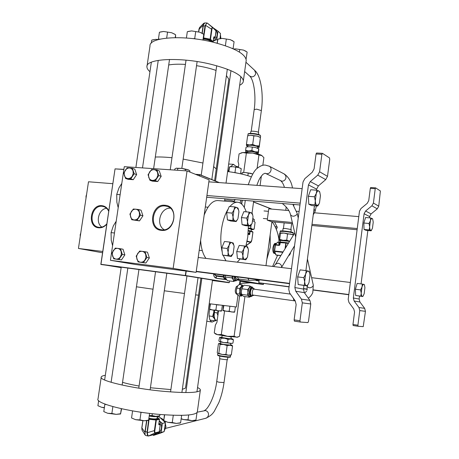 <?xml version="1.0" encoding="UTF-8"?>
<svg xmlns="http://www.w3.org/2000/svg" width="459" height="459" viewBox="0 0 459 459"><rect width="100%" height="100%" fill="white"/><g stroke="black" fill="none" stroke-linecap="round" stroke-linejoin="round"><path stroke-width="0.69" d="M212.46 280.512L229.116 282.738L185.396 275.704L100.928 264.487L115.043 168.883L100.854 264.292L185.333 275.503L185.964 271.057M199.436 175.923L199.602 174.736L195.867 174.477M123.861 169.491L115.043 168.883L123.878 169.348M186.216 271.085L185.585 275.538L229.293 282.589L229.517 280.937M240.264 203.039L240.677 200.055M218.972 182.584L199.849 174.781L199.676 176.021M195.408 174.294L199.711 174.592L219.362 182.613M100.808 264.292L121.153 267.649M242.254 200.187L241.715 204.1M237.785 279.938L263.46 284.356L263.569 283.553M265.985 265.641L271.917 221.731M271.498 209.074L253.552 202.017M239.879 281.396L263.3 284.488L237.664 280.088M253.569 201.903L271.871 209.103M241.52 203.928L242.036 200.17M239.862 281.545L240.309 281.453M266.857 259.186L270.294 247.2L270.144 234.853M240.137 283.564L250.327 282.778M272.6 266.438L277.563 255.324M279.072 242.209L278.929 240.177M278.768 238.755C277.884 232.386 275.675 226.723 272.13 221.749M182.343 389.318L185.488 388.119L198.529 295.177L195.614 294.896L198.535 295.148M185.488 388.119L185.534 387.809M184.484 293.496L164.305 290.776L184.484 293.496M153.031 289.199L136.438 286.789L153.031 289.199M122.542 382.313C126.718 383.592 132.232 384.837 139.077 386.036M150.426 387.757L170.891 389.582M228.743 79.832L228.829 79.206L226.436 75.592M213.636 166.634L216.252 168.883L213.636 166.634M216.04 70.422C210.325 68.42 203.825 66.842 196.532 65.677M185.419 64.426C178.649 63.99 173.077 64.174 168.705 64.977M155.314 157.053C159.623 156.84 165.183 157.064 171.976 157.718C165.183 157.064 159.623 156.84 155.314 157.053M183.158 159.101L202.941 163.014L183.158 159.101M246.087 61.231L246.225 60.238C245.358 53.818 234.388 47.816 213.303 42.234C183.009 34.597 148.785 37.179 149.99 46.055L147.052 65.964M239.661 85.254C242.094 84.072 243.316 82.631 243.345 80.933C242.404 75.058 231.353 69.447 210.199 64.088C179.808 56.744 145.612 58.683 146.932 66.796C146.932 68.345 147.941 69.98 149.955 71.696M101.192 377.361L98.025 398.86C94.783 403.214 128.417 411.952 160.432 414.488C182.751 416.118 195.035 415.343 197.278 412.171L197.359 411.625M105.335 375.29C102.954 375.674 101.594 376.225 101.255 376.948C98.14 380.465 131.813 388.475 163.72 391.338C185.964 393.22 198.162 392.881 200.319 390.322C200.646 389.519 199.722 388.589 197.548 387.534M161.78 229.821C173.473 231.72 178.953 210.394 167.753 206.596L165.217 205.982C152.577 204.249 148.326 227.733 160.948 229.689L161.78 229.821M164.993 205.271C179.176 205.884 175.384 232.478 161.379 230.355C147.362 229.437 151.149 203.429 164.993 205.271M196.108 272.371L135.64 264.522L110.424 260.299L124.274 166.68L187.06 170.914L209.132 179.848L196.108 272.371L173.152 268.4L187.06 170.914M110.424 260.299L173.152 268.4M170.306 208.156C160.248 207.703 155.429 224.904 164.259 229.747M108.691 211.272C107.635 208.983 106.046 207.451 103.918 206.682L102.231 206.315C91.41 204.777 87.732 225.811 98.593 227.251L99.098 227.32C102.03 227.549 104.606 226.373 106.832 223.797M106.775 224.164C104.445 226.826 101.755 228.037 98.702 227.796C86.831 227.01 90.285 204.06 102.001 205.689C105.025 206.062 107.28 207.772 108.76 210.813M102.523 252.777L78.443 248.451L102.718 251.463M78.443 248.451L88.495 181.775L112.794 183.692M106.597 208.294C98.622 208.914 95.133 222.822 101.881 227.102M222.254 252.243C220.624 245.467 220.366 237.854 221.479 229.402C222.713 220.991 224.979 214.141 228.278 208.856M229.982 206.498C232.535 203.463 235.106 202.04 237.699 202.224C241.354 202.694 244.194 205.902 246.225 211.851M248.405 225.948L247.757 237.085L245.858 246.271M204.169 215.099C208.007 205.305 212.574 200.457 217.859 200.554L237.699 202.224M240.063 259.071L237.257 262.181M225.954 260.821L223.126 255.204M205.982 258.411C202.958 254.389 201.174 248.348 200.623 240.292M216.2 169.239L214.594 180.668M209.224 303.726L236.374 306.985M251.222 176.876C246.231 174.856 238.37 173.066 227.647 171.505M188.683 414.965L188.006 419.801L183.778 419.618L181.185 418.711M196.659 412.934L196.951 412.945L195.964 420.042L191.896 420.656L188.006 419.801M181.162 418.889L183.778 419.618L191.896 420.656L195.431 420.341M103.791 411.603L107.71 413.284L103.791 411.603L104.87 404.276L106.591 404.66M111.876 413.456L107.71 413.284L116.133 414.357L111.876 413.456L112.874 406.599M121.319 408.682L120.585 413.748L116.133 414.357L120.459 413.984M121.618 408.745L120.585 413.748M97.91 405.71L101.668 407.311L97.91 405.71L98.656 400.644M104.388 407.558L101.668 407.311L104.348 407.816M131.561 417.965L135.629 419.692L131.561 417.965L132.582 410.897M139.943 419.887L135.629 419.692L144.189 420.783L139.943 419.887L141.022 412.377L142.267 412.423M139.22 411.975L141.022 412.377M149.588 413.381L148.624 420.14L144.189 420.783L148.309 420.404M151.281 43.157L151.728 40.105L155.71 39.365L158.154 39.623M158.43 39.508L155.71 39.365L152.514 39.864M164.437 414.798L163.743 420.754L164.643 414.816M173.29 415.263L172.263 422.527L167.925 422.332L163.823 420.616M180.427 415.361L181.649 415.401L180.617 422.762L176.348 423.405L172.263 422.527M163.754 420.76L167.925 422.332L176.348 423.405L180.129 423.049M160.151 39.118L158.418 39.141L158.43 39.543M158.418 39.141L159.428 32.25L163.582 31.464L171.706 32.755L175.143 34.488L175.631 34.821L175.522 37.627M175.223 37.638L175.631 34.821M166.669 38.091L167.546 32.096M174.839 34.276L171.706 32.755L163.582 31.464L160.386 31.964M186.4 38.017L187.312 31.717L191.61 30.914L199.86 32.222L203.767 34.333L202.941 40.082M195.867 38.998L194.708 38.602L195.718 31.556M194.708 38.602L192.9 38.631M202.758 33.645L199.86 32.222L191.61 30.914L188.127 31.464M217.096 43.203L217.87 39.158L222.19 38.384L230.315 39.675L234.079 41.735L233.109 48.654L231.967 48.264M217.291 43.255L217.87 39.158M225.386 45.734L226.327 39.038M232.942 40.96L230.315 39.675L222.19 38.384L218.277 39.038M246.087 59.125L247.149 52.068L243.557 50.111L235.714 48.872L243.557 50.111L246.156 51.391M239.391 52.079L239.747 49.532M233.734 49.056L235.714 48.872L233.66 49.021M246.053 51.322L245.657 51.052M299.968 320.743L300.226 322.023L307.926 322.585L308.5 321.403L310.777 303.984L302.32 302.848L301.414 299.136L295.757 291.224L294.862 287.541L308.459 184.914L310.273 181.569L317.766 175.12L319.59 171.758L321.891 154.299L316.062 153.989L314.094 168.872L312.281 172.228L304.828 178.66L303.026 181.999L288.751 289.336L289.635 293.008L295.252 300.903L296.147 304.61L294.133 319.866L299.968 320.743L302.32 302.848M301.414 299.136L309.888 300.37L304.346 292.664L295.757 291.224M294.862 287.541L303.462 289.078L303.938 285.487M305.901 270.581L314.444 205.775M316.498 190.181L316.63 189.148L308.459 184.914M310.273 181.569L318.403 185.895L325.724 179.63L317.766 175.12M319.59 171.758L327.502 176.359L329.728 159.353L329.505 157.919L322.453 153.34L321.891 154.299M316.062 153.989L316.549 153.013L322.287 153.335M294.397 321.145L300.226 322.023L294.397 321.145L294.133 319.866M327.502 176.359L325.724 179.63M318.403 185.895L316.63 189.148M303.462 289.078L304.346 292.664M309.888 300.37L310.777 303.984M357.905 325.219L358.06 326.263L363.23 326.642L365.45 311.34L359.764 310.577L358.972 307.53L354.13 301.018L353.344 298L364.096 213.739L365.605 211.008L371.893 205.798L373.414 203.056L375.233 188.706L370.304 188.356L368.743 200.6L367.234 203.337L360.975 208.535L359.472 211.26L348.186 299.44L348.96 302.458L353.774 308.959L354.56 311.994L352.965 324.49L357.905 325.219L359.764 310.577M358.972 307.53L364.67 308.362L359.913 301.993L354.13 301.018M353.344 298L359.139 299.033L359.512 296.107M361.067 283.903L367.854 230.504M369.461 217.853L369.621 216.602L364.096 213.739M365.605 211.008L371.096 213.934L377.264 208.845L371.893 205.798M373.414 203.056L378.75 206.166L380.391 190.973L375.628 187.88L375.233 188.706M370.304 188.356L370.66 187.524L375.542 187.874M353.132 325.529L358.06 326.263L353.137 325.534L352.965 324.49M378.75 206.166L377.264 208.845M371.096 213.934L369.621 216.602M359.139 299.033L359.913 301.993M364.67 308.362L365.45 311.34M244.917 296.577L239.489 336.344L236.683 337.273L234.113 336.217L227.589 336.349L221.33 334.485L217.635 334.697L214.267 332.93L215.34 325.161L216.952 322.212L218.518 310.886M221.33 334.485L224.571 311.007M234.113 336.217L239.644 295.837M237.687 337.193L227.589 336.349L217.635 334.697L215.816 334.141L214.651 333.234M238.37 167.518L238.8 164.437L238.032 161.448L239.076 153.891L242.828 152.537L247.189 152.491L252.783 153.071L258.933 154.981L257.086 168.453M241.078 152.95L242.828 152.537L246.363 153.099L252.783 153.071C256.879 153.713 259.805 154.471 261.555 155.343L263.885 157.609L262.835 165.303M246.363 153.099L243.689 172.475M261.378 175.969L260.064 185.591M258.933 154.981L262.055 155.658M274.591 221.984L277.293 227.291L276.352 229.477M275.016 226.505L277.293 227.291M116.207 221.215L113.373 225.788L111.072 232.627L111.227 240.269L112.587 245.691M114.463 233.006L111.072 232.627M121.801 183.411L118.99 187.846L116.729 194.438L116.861 202.241L118.204 207.738M120.126 194.725L116.729 194.438M307.214 285.911L298.184 284.563L297.656 276.897L303.778 277.661L304.656 281.596L304.288 285.355L307.214 285.911L308.173 284.391M298.184 284.563L304.288 285.355M297.656 276.897L300.129 269.881L306.228 270.621L305.631 274.207L303.778 277.661M309.567 272.692L309.136 271.315L306.228 270.621M309.033 282.486L307.978 284.695L306.377 285.716C305.43 285.441 304.856 284.064 304.656 281.596L305.631 274.207C306.451 271.963 307.346 270.908 308.31 271.045L309.464 272.399L309.991 275.199L309.033 282.486M362.771 296.531L355.633 295.476L355.392 289.227L360.579 289.893L361.216 293.094L360.803 296.153L362.771 296.531L363.149 295.935M355.633 295.476L360.803 296.153M355.392 289.227L357.171 283.415L362.34 284.058L361.985 287.036L360.579 289.893M364.412 284.884L364.274 284.5L362.34 284.058M364.165 293.697L363.167 295.912L362.317 296.411C361.681 296.21 361.313 295.108 361.216 293.094L361.985 287.036C362.576 285.177 363.195 284.287 363.844 284.362L364.469 285.05L364.922 287.707L364.165 293.697M317.72 206.051L311.667 205.552L308.809 204.244L308.322 196.303L314.449 196.773L315.299 200.818L314.908 204.748L317.72 206.051L318.936 204.106M308.809 204.244L314.908 204.748M308.322 196.303L310.726 189.756L316.825 190.204L316.262 193.526L314.449 196.773M319.831 192.315L318.844 190.973L316.825 190.204M319.498 202.821L318.73 204.462L316.939 205.448C316.033 204.932 315.488 203.389 315.299 200.818L316.262 193.526C317.06 191.443 317.921 190.594 318.844 190.973L319.762 192.149L320.445 195.632L319.498 202.821M371.107 230.808L365.978 230.326L364.044 229.448L363.832 223.011L369.019 223.476L369.644 226.757L369.214 229.93L371.107 230.808L371.687 229.896M364.044 229.448L369.214 229.93M363.832 223.011L365.565 217.52L370.734 217.968L370.402 220.762L369.019 223.476M372.616 218.903L370.734 217.968M372.478 228.112L371.652 229.936L370.688 230.418C370.08 230.057 369.73 228.834 369.644 226.757L370.402 220.762C370.975 219.012 371.578 218.254 372.203 218.495L372.691 219.098L373.23 222.185L372.478 228.112M289.072 286.898L258.767 282.727L259.111 280.202M258.767 282.727L289.101 286.709M303.525 288.596L307.278 289.09M313.497 289.904L348.811 294.54M303.502 288.791L307.243 289.285M313.468 290.099L348.788 294.741M311.621 277.678L350.355 282.486M292.618 223.676L271.608 221.703L267.247 220.148L268.779 208.839L288.826 210.572M267.247 220.148L292.343 222.489M312 224.325L357.257 228.553M311.845 225.489L357.108 229.747M296.583 211.243L299.107 211.461M314.432 212.792L358.783 216.631M196.251 271.332L289.543 283.381M196.211 271.619L289.503 283.685M198.202 257.476L291.494 268.716M206.923 195.523L300.215 203.148M206.682 197.244L299.968 204.966M208.851 181.839L302.137 188.672M149.244 415.797C152.646 416.428 155.326 416.617 157.282 416.359M149.215 416.02C152.44 416.64 154.97 416.818 156.812 416.56L157.179 416.445M148.888 418.275C152.118 418.895 154.649 419.073 156.49 418.809L157.053 418.459M158.785 424.127L159.072 424.856L158.803 424.018L159.468 419.325L156.335 420.031L154.826 430.611C154.66 432.085 154.895 432.791 155.521 432.722L159.227 431.776L160.248 424.575L159.072 424.856M160.007 426.612L159.709 428.695M159.296 420.897C161.029 422.888 161.746 425.252 161.43 427.983C160.92 430.909 159.445 432.906 157.007 433.984L153.536 435.407L152.853 434.874M159.296 420.869L162.366 423.422L161.092 432.407L157.007 433.984L154.098 434.392M161.092 432.407L164.167 431.609L160.707 433.021L153.536 435.407M164.167 431.609L165.429 422.693L159.187 416.818L157.225 417.248M165.429 422.693L162.366 423.422M155.521 432.722L148.406 436.004L153.312 434.753L158.929 432.194L155.228 433.147C154.591 433.176 154.316 432.332 154.39 430.611L154.826 430.611M146.989 432.803L154.39 430.611L155.899 420.025L149.112 419.302L147.305 432.751C147.683 434.776 148.05 435.861 148.406 436.004L148.062 436.033C147.637 435.838 147.282 434.759 146.989 432.803L148.75 419.245M142.915 420.725L141.883 427.926L144.883 432.229L146.587 420.742M146.828 420.725L145.101 432.395C144.66 434.191 145.004 435.264 146.134 435.614L146.203 435.631M148.406 436.01L146.134 435.614L144.987 434.851L145.101 432.395M142.829 420.719L141.808 427.863L142.038 430.106L144.906 434.713M145.514 435.321L144.987 434.851M141.974 429.991L141.865 427.828M158.814 423.938L159.52 419.302L159.049 418.671L157.127 417.902L159.181 418.694L155.917 419.365L149.135 418.642L148.802 419.256L149.112 419.302L148.848 418.585M158.837 424.214L160.151 424.15M158.975 432.171L159.239 431.689M153.346 434.736L159.279 431.741L160.3 424.546L159.003 422.946M210.647 41.614L210.251 41.012C208.667 39.881 206.28 39.245 203.085 39.107M215.707 34.144L215.432 36.095M213.733 28.309L214.582 28.785C216.579 30.265 217.434 32.382 217.136 35.142C216.7 37.69 215.403 39.686 213.24 41.144M213.389 27.982L217.979 31.155L216.78 39.583L213.234 41.172M213.997 38.631L213.527 39.113M220.062 38.562L220.509 33.547L217.979 31.155M217.577 40.312L216.78 39.583M211.92 29.416L205.523 25.325L203.612 37.896L210.107 39.181L211.519 29.256C211.869 27.804 212.305 27.207 212.838 27.477L213.085 27.988C212.54 27.586 212.15 28.062 211.92 29.416L210.509 39.336L213.114 41.677L213.722 37.409M214.955 37.977L213.911 37.139L214.198 36.703L215.173 37.592L216.017 30.455L207.307 23.105L212.81 27.46M202.046 33.18L203.107 25.302L199.011 29.273M203.262 37.862L205.018 25.928L206.9 22.967L204.743 22.95L203.107 25.302L203.681 23.369L204.186 23.093M203.589 23.455L199.636 27.46L198.672 31.855M203.36 25.188L202.253 33.306M206.9 22.967L207.307 23.105C206.94 23.002 206.349 23.742 205.523 25.325L205.242 25.205M249.398 234.159L249.811 233.878L249.627 234.486L249.174 234.188L249.335 234.652L248.084 234.274M248.417 228.341L252.375 229.184L254.171 229.075L255.089 222.311L254.079 221.381M248.411 228.479L251.423 229.316M248.417 228.163L250.74 227.98L252.955 229.569L251.377 229.655M254.171 229.075L253.735 229.253M251.13 225.117L250.74 227.98M252.806 220.882L253.477 221.083L252.789 220.957M246.041 245.599L250.356 242.467L251.825 240.109L252.903 232.168L250.161 231.319L249.811 233.878M246.965 245.318L246.03 245.651L250.912 242.323L247.005 241.526M251.658 240.912L250.912 242.323L251.825 240.109M251.819 240.137L252.949 232.185L252.502 231.6M248.204 232.908L249.415 233.803L249.759 230.751L250.161 231.319L248.325 231.026M275.13 253.213L274.339 253.511C273.122 253.018 272.663 251.136 272.956 247.86C273.455 244.957 274.281 243.436 275.44 243.299L276.134 243.74M275.096 253.133L274.637 253.081C273.53 252.634 273.111 250.918 273.38 247.935C273.828 245.295 274.585 243.913 275.641 243.786L276.054 243.832M279.462 244.991L279.043 245.404L275.411 245.014L274.602 251.027L283.094 251.934M288.355 256.07L290.449 252.989L289.635 255.112M282.755 230.888L283.077 228.502L285.653 228.502L291.218 229.575M293.416 235.128L290.599 234.004L287.552 234.004L284.092 233.069L293.008 234.681M280.197 242.025L280.415 240.413L289.572 241.382M280.38 240.682L279.072 240.16L283.128 240.321L289.652 241.256M280.036 232.954L284.092 233.069L280.495 233.304L280.019 232.96L279.433 233.763L278.825 240.097L279.68 239.374L283.128 240.321L286.743 240.103L289.635 241.256M280.495 233.304L279.68 239.374M287.552 234.004L286.743 240.103M279.411 242.214L278.544 242.226L279.118 242.587L279.594 244.681L279.898 242.404L280.392 242.002L279.875 244.699M282.824 252.375L282.755 251.922M280.219 242.019L279.118 242.587L285.808 243.006L285.045 248.761M286.014 242.593L280.403 242.002L286.066 242.599L285.624 247.82M231.02 336.78L222.34 335.569M222.099 335.672L221.846 337.491L229.534 338.765L230.969 338.782L231.221 336.952L221.858 335.489M230.579 345.019L228.989 345.048C224.474 344.577 221.657 344.101 220.538 343.619L220.756 342.035M220.033 344.479L218.817 353.31L217.778 353.378L217.233 352.523L218.438 343.78L219.316 343.55L220.033 344.479L223.665 344.468L227.142 345.621L229.936 345.248L232.552 346.034L231.347 354.836L228.565 355.232L222.288 354.468L217.83 353.424M227.521 359.626L226.253 359.701C222.655 359.363 220.418 358.961 219.54 358.502L219.867 356.115M227.142 345.621L225.926 354.474L222.288 354.468L218.817 353.31M230.556 355.197L228.565 355.232L225.926 354.474M232.552 346.034L231.933 345.185L223.665 344.468L219.316 343.55L220.572 343.372M230.975 355.025L231.347 354.836M230.613 344.778L232.013 345.248M232.541 343.269L230.188 343.401L227.555 342.603L223.917 342.615L220.452 341.473L219.568 341.708L218.851 340.796L219.614 337.394L220.171 337.348L220.894 338.254L224.52 338.231L228.003 339.373L230.791 339.023L233.407 339.826L232.793 339.012L224.52 338.231L220.171 337.348L221.881 337.245M232.179 343.412L223.917 342.615L219.436 341.634M233.407 339.826L232.965 343.039M228.003 339.373L227.555 342.603M220.894 338.254L220.452 341.473M231.009 338.524L232.879 339.075M258.635 148.647L255.577 147.534L249.237 146.731L246.558 146.995L249.237 146.731L255.577 147.534L258.836 148.94L258.325 153.335L258.274 151.952L254.992 151.78L251.848 150.483L248.652 150.977L245.622 150.345L245.978 151.912L247.361 152.503L247.458 151.768C247.183 150.724 256.575 151.935 256.461 152.927L256.449 152.996M247.694 146.771L247.843 145.715C247.544 144.522 257.866 145.847 257.728 146.983L257.723 147.052M250.574 133.385L250.821 131.613C250.597 130.58 258.778 131.618 258.669 132.611L258.658 132.68M259.146 147.35L258.767 147.494L259.22 147.27L260.609 136.007C260.815 134.453 247.659 132.771 248.026 134.395L247.849 135.698M259.1 145.922L255.818 145.738C257.878 146.232 258.962 146.708 259.083 147.155L260.396 137.557M252.685 144.436L249.484 144.941L255.818 145.738L252.685 144.436L253.861 135.881L257.149 136.082L260.264 137.402M246.454 144.321L246.494 145.566C246.494 145.13 247.493 144.924 249.484 144.941L246.454 144.321L247.631 135.812L250.815 135.285L253.861 135.881M260.155 137.212L257.149 136.082L250.815 135.285L247.631 135.812M247.751 146.381L246.695 145.847M258.767 147.494L257.631 147.723M245.622 150.345L246.053 147.23M256.461 152.939L256.351 153.719L258.262 153.157C258.136 152.727 257.046 152.268 254.992 151.78L248.652 150.977C246.661 150.948 245.668 151.143 245.663 151.562L245.846 151.814M251.848 150.483L252.284 147.35M258.274 151.952L258.698 148.831M253.712 201.369L253.638 201.931M223.384 305.614L222.931 310.691L223.872 305.677M229.879 306.417L229.225 311.191L226.149 311.254L223.235 310.29M235.352 306.991L234.687 311.862L231.893 312.04L229.225 311.191M234.383 312.258L234.687 311.862M222.931 310.691L234.423 312.24M241.56 174.007L242.059 172.693L245.278 172.527L250.941 173.37L252.72 174.047M242.042 174.116L242.214 172.831M247.871 175.671L248.204 173.232M252.777 173.95L245.278 172.527L242.082 172.682M210.084 303.841L209.499 309.509L210.48 303.898M215.61 304.598L216.631 304.747L215.896 310.02L212.746 310.089L209.757 309.091M222.334 305.482L221.611 310.72L218.691 310.904L215.896 310.02M216.631 304.747L218.88 305.028M221.341 311.133L221.611 310.72M209.499 309.509L221.318 311.145M228.496 171.626L229.42 166.881L232.679 166.686L238.537 167.558L241.141 168.614M228.886 171.683L229.534 167.013M240.545 173.783L241.239 168.751M237.16 173.083L234.968 172.561L235.679 167.403M234.968 172.561L233.941 172.492M240.895 168.43L238.537 167.558L232.679 166.686L229.443 166.869M236.035 167.065L236.374 166.628L238.479 166.76M214.588 310.359L214.101 316.102L214.605 310.364M214.25 312.453L217.044 312.883L217.87 315.562M214.101 316.102L215.116 319.912L217.222 320.244M218.364 310.863L217.044 312.883M250.407 226.144L245.192 225.633L242.077 224.635L241.4 217.6L246.667 218.094L247.533 221.68L247.326 225.145L250.407 226.144L252.014 223.504M242.077 224.635L247.326 225.145M241.4 217.6L243.867 211.639L249.117 212.11L248.428 215.145L246.667 218.094M252.794 215.305L252.175 213.211L249.117 212.11M252.14 223.217L251.779 223.992L249.403 225.702C248.411 225.289 247.785 223.952 247.533 221.68L248.428 215.145C249.254 213.24 250.172 212.431 251.182 212.712L252.651 214.766L253.024 216.757L252.14 223.217M245.8 259.805L237.423 258.469L236.729 251.538L241.996 252.134L242.868 255.68L242.673 259.088L245.8 259.805L247.338 257.292M237.423 258.469L242.673 259.088M236.729 251.538L239.225 245.399L244.475 245.972L243.769 249.105L241.996 252.134M248.267 249.168L247.579 246.799L244.475 245.972M247.55 256.799L247.08 257.797L244.779 259.513C243.763 259.192 243.132 257.912 242.868 255.68L243.769 249.105C244.607 247.149 245.536 246.259 246.563 246.449L248.13 248.594L248.434 250.304L247.55 256.799M232.099 213.102L233.023 216.837L232.839 220.452L236.161 221.531L237.745 219.041C236.919 220.63 236.024 221.295 235.06 221.043C233.981 220.607 233.304 219.201 233.023 216.837L233.958 210.044L232.099 213.102L226.677 212.609L229.311 206.435L234.715 206.906L233.958 210.044C234.842 208.082 235.828 207.25 236.919 207.554L234.715 206.906M236.161 221.531L230.791 221.014L227.434 219.936L226.677 212.609M227.434 219.936L232.839 220.452M238.749 210.635L238.014 208.099L236.919 207.554L238.577 209.941L238.915 211.794L237.992 218.495M231.336 256.483L222.558 255.072L221.777 247.86L227.199 248.468L228.134 252.157L227.962 255.709L231.336 256.483L233.103 253.563M222.558 255.072L227.962 255.709M221.777 247.86L224.44 241.497L229.85 242.082L229.081 245.33L227.199 248.468M233.998 245.812L233.201 242.977L229.85 242.082M233.183 253.362L232.822 254.148L230.206 256.162C229.116 255.818 228.421 254.487 228.134 252.157L229.081 245.33C229.97 243.299 230.969 242.386 232.082 242.593L233.843 245.089L234.113 246.626L233.183 253.362M224.583 201.122L224.68 200.176L227.412 200.055C231.233 200.463 233.533 200.933 234.314 201.478L234.308 201.518M234.538 199.877L233.935 199.499M234.48 200.273L235.266 199.837L234.549 199.55M237.464 276.955L238.674 279.56L239.592 279.118M235.433 276.691L236.655 279.296L238.674 279.56M225.914 278.82L225.535 278.768C224.583 278.521 224.061 277.334 223.975 275.211M232.644 276.329L233.292 279.755L234.411 280.707L235.926 280.908C234.807 280.598 234.222 279.135 234.17 276.53M234.933 280.776L233.809 281.505L233.292 279.755L231.87 277.873L232.426 276.301M233.809 281.505L227.32 280.644L225.478 277.752L225.243 275.371M231.87 277.873L225.352 277.024M225.231 275.371L225.363 277.121M214.296 273.96L216.097 275.607L216.396 278.183L217.044 278.326L224.749 279.342L223.39 277.058L216.16 276.117L213.963 273.914M216.097 275.607L223.326 276.553L223.522 275.153M226.264 279.376L217.009 278.389L214.617 277.081M223.326 276.553L223.39 277.058M225.937 279.611L218.249 278.596L225.943 279.611M213.705 273.88L213.67 274.149C213.567 276.117 214.473 277.466 216.396 278.183L217.009 278.389M218.014 278.556L217.038 278.395M235.846 166.192L233.511 164.328L230.452 166.669M209.671 309.567L209.258 311.741C208.696 317.674 209.665 321.111 212.173 322.063L214.818 320.841M148.056 174.736L149.95 180.289L155.326 180.691L158.803 175.504L156.886 169.939L153.943 169.664L151.51 169.578L148.056 174.736M156.886 169.939L159.262 170.846L161.178 176.382L157.712 181.54L152.359 181.139L149.95 180.289M161.178 176.382L158.803 175.504M157.712 181.54L155.326 180.691M156.817 178.012C155.63 179.664 154.149 180.462 152.382 180.398C150.638 180.198 149.427 179.205 148.75 177.421L148.521 174.701L149.531 172.068C150.707 170.415 152.176 169.618 153.943 169.664C155.693 169.853 156.909 170.84 157.598 172.63L157.833 175.367L156.817 178.012M136.18 256.151L138.061 261.917L143.432 262.6L146.92 257.488L145.01 251.704L142.066 251.331L139.645 251.056L136.18 256.151M145.01 251.704L147.465 252.192L149.37 257.947L145.893 263.03L138.061 261.917M149.37 257.947L146.92 257.488M145.893 263.03L143.432 262.6M144.918 260.001C143.73 261.63 142.25 262.364 140.483 262.215C138.738 261.917 137.534 260.838 136.862 258.985L136.639 256.191L137.654 253.557C138.83 251.934 140.299 251.193 142.066 251.331C143.81 251.612 145.027 252.685 145.71 254.544L145.939 257.35L144.918 260.001M111.916 253.133L113.717 258.801L118.915 259.467L122.318 254.429L120.493 248.744L117.624 248.376L115.295 248.112L111.916 253.133M120.493 248.744L123.035 249.237L124.859 254.894L121.469 259.903L113.717 258.801M124.859 254.894L122.318 254.429M121.469 259.903L118.915 259.467M120.356 256.902C119.191 258.503 117.756 259.232 116.047 259.088C114.354 258.796 113.189 257.74 112.547 255.915L112.34 253.167L113.339 250.574C114.486 248.973 115.915 248.244 117.624 248.376C119.317 248.652 120.487 249.702 121.142 251.532L121.354 254.292L120.356 256.902M123.769 173.003L125.582 178.459L130.786 178.849L134.183 173.743L132.347 168.269L129.478 168L127.137 167.914L123.769 173.003M132.347 168.269L134.808 169.17L136.644 174.621L133.259 179.698L128.072 179.303L125.582 178.459M136.644 174.621L134.183 173.743M133.259 179.698L130.786 178.849M132.226 176.21C131.067 177.84 129.633 178.626 127.923 178.568C126.231 178.367 125.06 177.392 124.412 175.636L124.2 172.957L125.192 170.369C126.34 168.746 127.768 167.954 129.478 168C131.171 168.183 132.347 169.153 133.007 170.914L133.225 173.605L132.226 176.21M129.903 214.112L131.75 219.723L137.034 220.257L140.477 215.145L138.607 209.522L135.703 209.201L133.322 209.023L129.903 214.112M138.607 209.522L141.068 210.216L142.938 215.816L139.507 220.899L131.75 219.723M142.938 215.816L140.477 215.145M139.507 220.899L137.034 220.257M138.503 217.635C137.327 219.264 135.87 220.027 134.131 219.918C132.416 219.677 131.228 218.65 130.568 216.843L130.35 214.112L131.354 211.496C132.513 209.872 133.965 209.109 135.703 209.201C137.419 209.43 138.618 210.452 139.289 212.259L139.513 215.007L138.503 217.635M80.509 234.75L80.205 234.715L80.773 233.006M80.227 236.603L80.205 234.715M86.321 196.194L86.017 196.165L86.573 194.524M86.034 198.093L86.017 196.165M236.465 166.634L236.695 166.25L237.033 166.669M214.175 310.301L213.756 312.344C213.418 315.109 213.664 317.261 214.508 318.793L214.892 319.309M216.436 320.118L215.254 320.91L214.508 318.793L212.586 316.481L213.756 312.344L213.894 310.261M209.086 315.935L212.586 316.481M210.027 320.084L215.254 320.91M254.768 289.279L254.114 288.694L253.064 289.457C251.888 292.394 251.928 294.437 253.19 295.59L253.97 295.2M254.114 288.694L252.318 288.447L251.257 289.216C250.075 292.142 250.121 294.185 251.389 295.344L253.19 295.59M249.977 296.657L249.409 297.208L248.818 296.267L250.734 296.761C248.921 295.108 248.858 292.188 250.551 288L252.06 286.904L250.712 286.726L249.197 287.816L249.908 285.968L244.125 285.194L242.599 286.921L241.864 288.768L241.342 291.528L241.474 293.628M237.94 285.687L236.345 286.582C234.859 290.134 234.916 292.641 236.517 294.093L236.758 294.121M242.995 286.37L241.291 287.254C239.81 290.845 239.873 293.358 241.474 294.781L241.813 294.833M242.272 287.512L241.342 291.528L241.618 294.397L242.232 295.344L243.631 296.394L249.409 297.208M242.197 295.309L241.417 296.084L239.391 294.087L239.914 291.333L240.809 295.143L242.134 295.24M241.17 286.732L239.914 291.333L239.632 288.464L241.17 286.732L241.899 284.896L243.304 285.974L242.266 285.699L241.17 286.732M241.417 296.084L238.594 295.688L237.183 294.638L236.557 293.691L239.391 294.087M239.632 288.464L236.792 288.08L236.276 290.834L236.557 293.691M241.899 284.896L239.07 284.517L237.538 286.238L236.792 288.08M249.908 285.968L250.993 286.766M247.671 289.56L249.197 287.816L247.952 292.44L248.818 296.267L247.424 295.212L247.952 292.44L247.671 289.56L241.864 288.768M247.424 295.212L241.618 294.397M237.177 286.909L236.276 290.834L236.396 292.819M159.99 414.454L159.698 415.911M149.273 415.579L152.061 415.544L155.842 416.359L159.801 415.768M152.325 413.697L152.061 415.544M149.267 415.63L155.842 416.359L159.388 416.032M174.644 170.077L174.793 169.004L176.388 168.143L177.822 168.447L177.484 170.272M189.808 172.027L189.963 170.966L187.806 169.618L181.724 168.35L185.465 169.434L187.806 169.618L189.2 170.352M185.27 170.794L185.465 169.434M177.822 168.447L181.724 168.35L176.055 168.229M242.048 284.855L239.466 284.431M241.032 284.672L239.472 284.373M228.37 171.609L227.836 170.128M295.257 300.915L294.001 300.765L293.261 298.109M313.233 284.873L313.13 286.026C310.766 288.327 308.752 288.395 307.094 286.227L307.014 285.888M298.23 218.042L297.197 213.441L297.013 214.359C294.431 216.677 292.28 216.803 290.553 214.749C289.554 210.733 286.795 206.98 282.274 203.503M314.019 208.994L315.063 210.813L314.754 212.259M273.604 266.559L275.566 264.195L277.999 263.173C279.921 263.558 281.126 264.579 281.625 266.226L281.465 267.505L294.54 245.8M247.94 278.309L248.944 280.334L237.9 278.894M251.193 131.32L254.188 109.615L256.61 109.144L261.355 110.579M244.653 71.547L249.633 75.999L251.727 76.888C253.879 76.739 255.21 75.563 255.732 73.36L254.619 70.307M205.764 418.275L207.502 417.3L208.524 415.131C208.633 412.75 207.634 411.23 205.534 410.575L197.278 412.165M224.032 382.548L219.023 382.244L216.711 381.515L219.855 358.697M269.1 166.118L269.335 166.238C270.638 167.076 271.212 168.333 271.057 170.014C270.5 172.418 269.083 173.663 266.805 173.754L265.032 173.261M284.087 173.898L285.687 175.527L285.991 177.639C285.464 179.934 284.098 181.121 281.901 181.202L265.663 173.473M160.53 433.112L162.601 432.258M164.431 430.542L165.906 426.876L164.913 421.437M163.771 419.859L160.489 417.845L163.771 419.807M158.803 424.018L158.814 424.667M145.044 431.552L147.293 432.034M153.163 434.788L148.624 435.97M156.335 420.031L155.899 420.025L155.917 419.365L156.335 420.031M160.254 424.495L159.009 422.9M220.842 38.458L220.446 35.004M213.567 38.814L215.133 37.736M214.198 36.703L213.739 37.277M216.109 30.982L213.085 27.988M205.316 25.962L203.079 25.939M212.345 42.004L209.935 39.853L203.159 38.567M210.107 39.181L210.509 39.336L209.935 39.853L210.107 39.181M203.314 37.862L203.612 37.896L203.446 38.573L203.314 37.862M212.815 42.119L213.074 41.815M213.86 37.041L213.039 41.889M254.338 219.654L253.041 219.058M247.097 241.055L250.631 242.054M249.335 234.652L249.627 234.486M248.348 230.544L249.759 230.751L248.348 230.538M248.124 233.872L249.174 234.188L248.164 233.436M252.903 232.197L252.593 231.623L249.765 230.751M293.244 233.138L293.249 233.103C292.308 232.564 289.331 232.007 284.31 231.439L280.191 231.416L279.979 232.983M284.546 231.038C290.645 231.778 293.249 232.34 292.366 232.73M288.309 243.448L285.808 243.006L286.032 242.593L288.55 243.052M279.043 245.404L279.6 245.244M290.243 252.932L290.518 252.479M280.839 255.606L276.737 255.233M279.456 242.203L278.619 242.18M286.089 242.604L288.55 243.058M282.784 252.341L274.631 251.434L276.043 254.974L280.891 255.525M278.544 242.226L277.758 242.145L275.543 244.647L279.175 245.037L278.544 242.226M274.356 251.004L275.119 245.003L275.543 244.647L275.153 244.997M290.335 253.655L290.449 252.989M274.35 251.262L275.836 254.894M274.339 251.228L274.602 251.027L274.631 251.434L274.316 251.01L275.222 244.767M277.609 242.151L275.245 244.745M276.616 255.204L275.761 254.797M217.79 353.396L217.577 354.95C218.989 355.656 222.581 356.293 228.347 356.85L230.372 356.746M227.968 357.24C223.579 356.993 215.627 355.415 218.49 355.364M260.603 136.099L260.614 135.984C259.702 133.334 246.822 132.628 248.038 134.321M248.537 133.971C248.491 132.519 260.419 134.091 260.224 135.514M234.922 276.628C235.243 280.306 236.265 281.252 237.992 279.468M217.044 278.326L218.249 278.596M253.448 288.602C252.834 287.133 252.048 287.082 251.084 288.441C248.87 291.781 250.35 298.941 252.519 295.498M308.293 298.155C310.227 296.898 311.73 295.034 312.809 292.567L313.279 285.079L307.427 259.002M307.14 286.433L307.002 290.208M294.001 300.765L252.542 295.005M295.705 237.022L290.599 214.944M297.197 213.441L292.853 204.375M304.661 293.106L306.578 291.121M290.415 294.104L253.339 289.084M316.412 205.942L314.88 212.047L313.262 214.737M260.62 279.95L248.944 280.334M294.764 232.937L275.698 263.982M228.829 79.206L216.252 168.883M258.377 132.29L261.366 110.527C263.747 94.342 260.861 75.66 254.883 70.548L245.944 62.252M254.188 109.615C256.185 96.252 254.011 80.273 249.885 76.223M204.324 410.564C208.673 408.958 215.225 394.734 216.711 381.515M227.165 359.718L224.032 382.571C223.005 389.823 221.261 396.524 218.805 402.686L214.164 411.528C212.89 413.18 212.138 415.045 206.039 418.206L165.59 428.379M246.225 60.238L243.345 80.933M197.278 412.171L200.319 390.322M198.529 295.177L200.91 278.2M236.368 307.014L237.974 295.28M239.443 284.569L240.005 280.489M248.262 184.725C251.44 175.654 254.516 170.105 257.482 168.097C260.437 165.797 263.07 164.798 265.388 165.102L269.335 166.238L284.322 174.018C288.786 177.272 291.499 181.919 292.458 187.96M285.831 210.314L286.135 206.952M284.46 187.375L283.656 185.109C282.801 183.107 281.855 181.712 280.81 180.932M253.672 201.134L252.043 213.114M291.666 223.59L290.897 229.38M284.173 222.885L283.438 228.398M293.783 204.456L293.737 205.609M256.833 185.356C259.18 178.987 259.054 179.922 260.138 177.817L262.875 174.317L264.986 173.255M245.284 200.44L244.32 207.468M201.845 278.349L185.832 392.56M212.523 280.065L196.945 391.843M195.218 420.421L195.861 420.169M127.843 268.062L111.112 382.301M138.945 269.536L122.14 385.072M120.235 414.075L120.631 413.915M121.222 267.178L104.641 380.006M155.549 271.739L138.773 388.171M166.818 273.237L150.127 389.811M148.062 420.496L148.596 420.283M135.881 167.466L151.35 62.212M186.962 275.957L170.559 391.911M198.024 277.735L181.896 392.502M179.894 423.141L180.536 422.888M142.502 167.914L158.252 60.364M153.622 168.66L169.514 59.446M174.409 33.977L175.143 34.488M170.237 169.784L186.038 60.152M181.833 168.367L197.123 61.558M202.299 33.329L202.878 33.731M201.22 175.206L216.705 65.746M211.828 179.532L227.331 69.194M232.501 40.662L232.994 40.994M215.495 181.03L230.969 70.675M226.029 183.101L240.872 76.584M322.373 153.317L316.549 153.013M375.588 187.863L370.66 187.524M237.613 337.227L238.164 337.004M307.978 284.695L307.622 285.314M309.464 272.399L309.194 271.481M255.961 280.535L259.008 280.931M363.167 295.912L362.765 296.525M364.469 285.05L364.274 284.5M318.73 204.462L318.535 204.829M319.762 192.149L319.544 191.512M264.011 210.945L268.44 211.335M263.323 218.484L267.419 218.863M371.652 229.936L371.222 230.647M372.691 219.098L372.565 218.771M160.398 433.141L162.624 432.252M164.42 430.594L165.957 426.847L164.982 421.465M157.041 418.522L157.345 416.376M157.03 416.502L157.408 416.353M220.446 34.976L220.888 38.453M212.97 27.592L216.166 30.919L215.208 37.661L213.555 38.9M203.681 23.369L204.748 22.95M198.971 29.187L199.562 27.54M198.592 31.832L198.971 29.198M254.102 221.387L254.343 219.603L253.064 218.61M251.171 231.181L251.429 229.282M252.955 229.569L254.125 229.093M293.037 234.704L293.249 233.103C293.008 232.575 294.758 232.415 284.528 231.032C277.764 230.659 281.556 231.009 280.197 231.376M290.903 231.967L291.224 229.552M292.951 234.635L293.267 234.876M290.375 253.62L288.344 256.088M277.85 242.094L277.466 242.237M217.572 354.979L218.157 355.656C220.136 356.276 223.424 356.804 228.008 357.245C230.079 357.326 230.866 357.171 230.366 356.775L230.584 355.186M227.853 357.234L227.521 359.644M230.493 355.22L231.107 354.973M219.184 343.407L218.857 343.539M232.134 343.435L232.667 343.217M230.791 343.441L230.573 345.042M231.187 336.963L231.502 336.837M220.033 337.222L219.729 337.348M257.579 148.108L257.728 146.995M258.417 134.447L258.669 132.622M260.006 137.098L260.333 137.339M257.975 153.472L258.325 153.335M240.786 168.344L241.176 168.637M240.017 284.46L240.424 281.47M252.651 214.766L252.576 214.439M205.311 206.992L208.013 207.233M199.217 250.275L202.299 250.631M224.686 200.135L224.876 198.747M234.233 201.937L234.543 199.837M235.926 280.908L238.106 279.485M216.413 278.246C214.829 277.982 213.905 276.668 213.653 274.31M228.685 164.035L233.511 164.328M206.785 321.208L212.173 322.063M252.06 286.904L253.534 288.613M252.611 295.51L250.734 296.761M159.187 416.112L159.726 415.9"/></g></svg>
